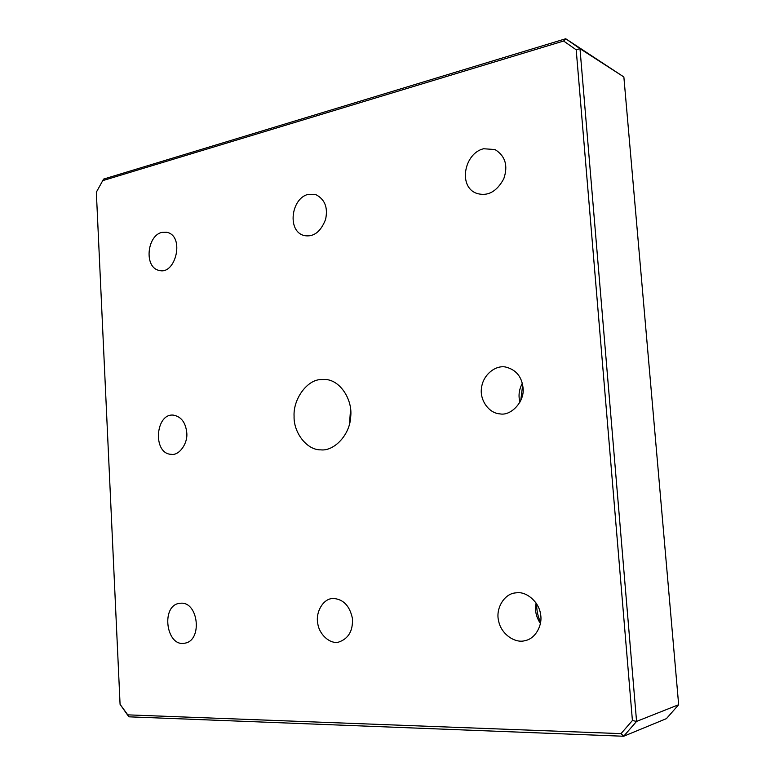 <?xml version="1.0" encoding="UTF-8"?>
<svg xmlns="http://www.w3.org/2000/svg" width="775" height="775" viewBox="0 0 775 775"><rect width="100%" height="100%" fill="white"/><g stroke="black" fill="none" stroke-linecap="round" stroke-linejoin="round"><path stroke-width="1.16" d="M350.571 408.9L349.506 424.177M536.726 603.958C536.484 610.002 537.782 616.164 540.611 622.441M522.679 384.913L520.752 400.539M319.813 379.624L325.771 379.488C340.632 380.467 352.673 400.113 350.707 416.572C350.009 435.133 333.86 451.379 320.85 449.858C306.638 450.207 293.483 432.305 294.083 416.32C293.095 399.542 306.416 380.728 319.813 379.624M128.853 716.817L623.662 736.25L621.027 733.634L127.768 714.86L128.853 716.817L120.077 704.33L96.342 192.19L102.726 180.633L563.609 41.027L565.721 38.75L103.608 179.093L102.726 180.633M678.658 704.717L636.566 721.409L579.981 48.66L565.721 38.75L623.865 76.967L678.658 704.717L666.423 718.628L623.662 736.25L636.566 721.409L632.41 720.518L621.027 733.634M623.865 76.967L579.981 48.66L576.203 49.803L632.41 720.518M563.609 41.027L576.203 49.803M127.768 714.86L120.077 704.33M333.483 598.455C343.49 599.308 349.806 606.002 352.441 618.537C353.051 630.908 348.44 638.765 338.597 642.117C330.247 644.364 318.951 634.628 317.702 623.003C315.551 612.531 322.855 599.172 332.107 598.562L333.483 598.455M308.237 194.351L315.522 194.447C324.802 199.127 328.154 207.468 325.568 219.48C320.724 231.841 313.672 237.218 304.391 235.61C286.76 231.628 291.129 198.148 308.237 194.351M186.765 432.77C188.005 443.397 179.18 455.574 171.682 454.344C152.317 454.373 155.31 412.998 173.416 415.129C181.224 416.63 185.671 422.511 186.765 432.77M523.018 387.548C525.092 401.121 511.18 416.272 499.904 413.869C488.308 413.191 479.502 399.27 481.527 387.946C482.912 374.868 495.525 364.87 505.678 367.04C515.888 369.646 521.672 376.485 523.018 387.548M517.39 592.72C527.107 591.742 539.187 602.466 540.543 614.226C542.858 624.979 535.496 638.813 525.004 640.644C514.949 643.705 500.805 633.805 498.596 620.756C495.506 609.286 503.692 594.115 515.113 592.933L517.39 592.72M180.856 603.212C198.545 601.7 202.73 641.09 184.469 643.231C166.034 647.038 160.541 604.897 179.945 603.279L180.856 603.212M161.868 232.393L166.819 232.297C185.109 235.891 175.663 275.028 159.456 270.485C143.811 267.956 146.862 235.648 161.868 232.393M483.61 148.752L494.993 149.536C505.329 155.988 508.255 165.734 503.769 178.783C496.765 191.657 487.833 196.55 476.964 193.459C457.734 187.114 464.225 153.179 483.61 148.752M540.427 623.517C536.009 616.852 534.576 610.032 536.126 603.037M519.986 402.08C518.194 395.986 518.979 389.709 522.321 383.238"/></g></svg>
